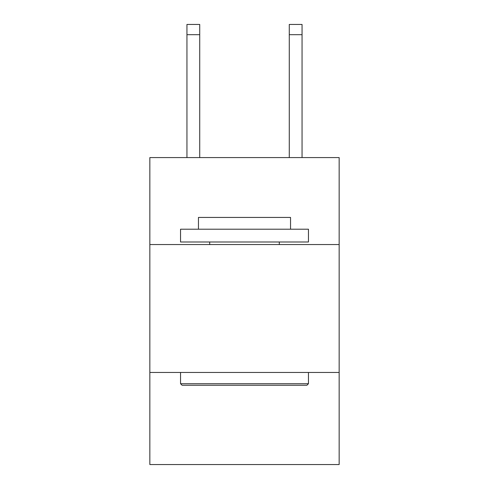 <?xml version="1.0" encoding="UTF-8"?>
<svg xmlns="http://www.w3.org/2000/svg" width="489" height="489" viewBox="0 0 489 489"><rect width="100%" height="100%" fill="white"/><g stroke="black" fill="none" stroke-linecap="round" stroke-linejoin="round"><path stroke-width="0.73" d="M149.848 244.549L339.152 244.549L339.152 157.574L149.848 157.574L149.848 464.55L339.152 464.55L339.152 372.459L149.848 372.459M339.152 372.459L339.152 244.549M182.079 385.246L180.545 383.712L308.455 383.712L306.921 385.246L182.079 385.246M308.455 229.2L308.455 241.994L180.545 241.994L180.545 229.2L308.455 229.2M198.455 229.2L198.455 217.434L290.545 217.434L290.545 229.2M308.455 372.459L308.455 383.712M180.545 372.459L180.545 383.712M279.292 241.994L279.292 244.549M209.708 241.994L209.708 244.549M199.732 157.574L199.732 34.682L186.945 34.682L186.945 24.45L199.732 24.45L199.732 34.682M186.945 157.574L186.945 34.682M302.055 157.574L302.055 24.45L289.268 24.45L289.268 157.574M289.268 34.682L302.055 34.682"/></g></svg>
